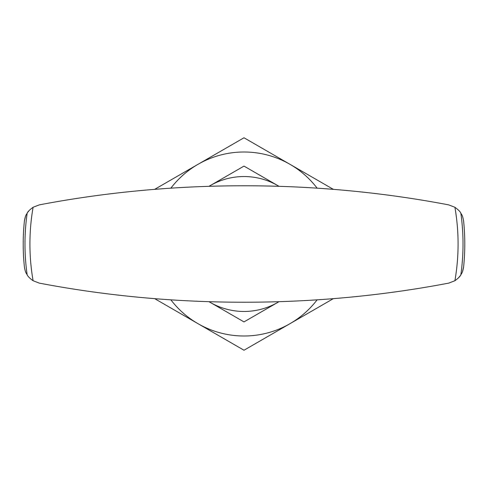 <?xml version="1.0" encoding="UTF-8"?>
<svg xmlns="http://www.w3.org/2000/svg" width="488" height="488" viewBox="0 0 488 488"><rect width="100%" height="100%" fill="white"/><g stroke="black" fill="none" stroke-linecap="round" stroke-linejoin="round"><path stroke-width="0.73" d="M209.029 301.712L244 321.903L277.733 302.426A67.466 67.466 0 0 1 209.059 301.712M278.941 301.712A67.466 67.466 0 0 1 277.733 302.426L278.971 301.712M209.059 186.288A67.466 67.466 0 0 1 278.941 186.288M278.971 186.288L244 166.097L209.029 186.288M333.353 189.356L290 164.328A92 92 0 0 1 317.115 188.154M170.885 188.154A92 92 0 0 1 290 164.328L244 137.768L154.647 189.356M154.647 298.644L244 350.231L290 323.672A92 92 0 0 1 170.885 299.846M317.115 299.846A92 92 0 0 1 290 323.672L333.353 298.644M29.433 210.212L27.426 212.701M25.455 216.538L24.43 220.765A220.796 220.796 0 0 0 24.43 267.235C25.736 273.975 26.315 272.841 27.175 274.915C27.92 276.476 29.896 278.416 33.099 280.734L39.29 283.119C172.782 308.599 315.217 308.599 448.71 283.119L454.901 280.734A214.079 214.079 0 0 0 454.901 207.266C458.104 209.584 460.08 211.524 460.825 213.085C461.685 215.159 462.264 214.025 463.57 220.765L463.6 221.046C465.192 236.351 465.192 251.649 463.6 266.954L463.57 267.235A220.796 220.796 0 0 0 463.57 220.765M454.901 207.266L448.71 204.881C315.217 179.401 172.782 179.401 39.29 204.881L33.099 207.266C29.896 209.59 27.92 211.53 27.175 213.085C26.315 215.159 25.73 214.025 24.43 220.765M24.4 221.046C22.808 236.351 22.808 251.649 24.4 266.954L24.43 267.235M458.567 277.788L460.574 275.299M462.545 271.462L463.6 266.954M454.901 280.734C458.104 278.41 460.08 276.47 460.825 274.915C461.685 272.841 462.27 273.975 463.57 267.235M33.099 207.266A214.079 214.079 0 0 0 33.099 280.734M27.175 213.085A219.02 219.02 0 0 0 27.175 274.915M460.825 274.915A219.02 219.02 0 0 0 460.825 213.085"/></g></svg>
